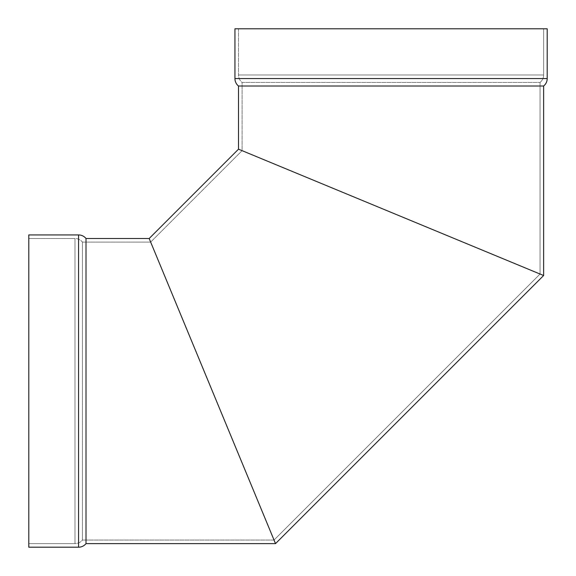 <?xml version="1.0" encoding="UTF-8"?>
<svg xmlns="http://www.w3.org/2000/svg" width="576" height="576" viewBox="0 0 576 576"><rect width="100%" height="100%" fill="white"/><g stroke="black" fill="none" stroke-linecap="round" stroke-linejoin="round"><path stroke-width="0.43" stroke-dasharray="2.88 2.16" d="M238.507 28.8L238.507 74.988L543.622 74.988A9.533 9.533 0 0 1 540.05 82.433L242.086 82.433A9.533 9.533 0 0 1 238.507 74.988L543.622 74.988A9.533 9.533 0 0 1 540.05 82.433L242.086 82.433A9.533 9.533 0 0 1 238.507 74.988L238.507 28.8L543.622 28.8L543.622 74.988A9.533 9.533 0 0 1 540.05 82.433L540.05 274.032L242.086 150.66L242.086 82.433A9.533 9.533 0 0 1 238.507 74.988L543.622 74.988L238.507 74.988L238.507 28.8L547.2 28.8L234.936 28.8L543.622 28.8L543.622 74.988L238.507 74.988L543.622 74.988L543.622 28.8L238.507 28.8L543.622 28.8M149.479 239.242L150.394 241.445L149.177 238.507L149.479 239.242L149.177 238.507L238.507 149.177L543.622 275.515L238.507 149.177L239.249 149.479L238.507 149.177L149.177 238.507L212.342 391.068L150.66 242.086L82.433 242.086L82.433 540.05A9.533 9.533 0 0 1 74.988 543.622L74.988 238.507A9.533 9.533 0 0 1 82.433 242.086L82.433 540.05L274.032 540.05L272.844 537.185L274.032 540.05L273.737 539.33L274.032 540.05L540.05 274.032L242.086 150.66L242.086 82.433L540.05 82.433L540.05 274.032L239.242 149.479M238.507 149.177L394.114 213.61M238.507 86.011L543.622 86.011M547.2 78.566L234.936 78.566M405.821 218.455L412.855 221.364M420.552 224.554L427.586 227.462M434.909 230.501L441.77 233.338M448.826 236.261L455.472 239.011M462.197 241.798L468.533 244.418M474.883 247.046L480.845 249.516M486.763 251.971L492.278 254.254M497.7 256.5L502.747 258.588M507.607 260.604L512.136 262.476M516.391 264.24L520.344 265.874M523.958 267.372L527.299 268.754M530.222 269.964L532.93 271.087M535.061 271.966L537.134 272.83M533.635 271.375L536.897 272.729M542.887 275.213L537.055 272.794L542.894 275.213M528.71 269.338L517.903 264.859M435.355 230.681L498.938 257.011M462.982 242.122L461.174 241.373M420.833 224.669L241.445 150.394L420.847 224.676M522.461 266.746L242.086 150.66L522.461 266.746M537.185 272.844L242.086 150.66L150.66 242.086L82.433 242.086L82.433 540.05L274.032 540.05L150.401 241.466L272.801 537.077M268.042 525.571L150.66 242.086L82.433 242.086L82.433 540.05A9.533 9.533 0 0 1 74.988 543.622L74.988 238.507A9.533 9.533 0 0 1 82.433 242.086L82.433 540.05A9.533 9.533 0 0 1 74.988 543.622L74.988 238.507L28.8 238.507L28.8 547.2L28.8 391.068L28.8 543.622L74.988 543.622L74.988 238.507L28.8 238.507L28.8 543.622L74.988 543.622L74.988 238.507A9.533 9.533 0 0 1 82.433 242.086L82.433 540.05L274.032 540.05L150.66 242.086L236.074 448.366L150.66 242.086L151.207 243.403L150.66 242.086L150.955 242.806L150.66 242.086L242.086 150.66L242.086 82.433L540.05 82.433L242.086 82.433L540.05 82.433L540.05 274.032L274.032 540.05L268.042 525.571L274.032 540.05L540.05 274.032L242.086 150.66L445.039 234.691L242.086 150.66L150.66 242.086L251.467 485.546M272.83 537.134L271.966 535.061M271.087 532.93L269.964 530.222M268.754 527.299L267.372 523.958M265.874 520.344L264.24 516.391M262.476 512.136L260.604 507.607M258.588 502.747L256.5 497.7M254.254 492.278L251.971 486.763M251.503 485.64L273.737 539.33M249.516 480.845L247.046 474.883M244.418 468.533L241.798 462.197M239.011 455.472L236.261 448.826M233.338 441.77L230.501 434.909M227.462 427.586L224.554 420.552M221.364 412.855L218.455 405.821M213.61 394.114L214.366 395.942M78.566 234.936L78.566 547.2M86.011 543.622L86.011 238.507M236.074 448.366L218.534 406.022M230.249 434.311L214.387 396M246.614 473.839L247.442 475.826M247.421 475.776L252.907 489.031M255.967 496.411L257.018 498.953M269.942 530.172L266.746 522.461M161.057 267.192L159.804 264.168M167.681 283.205L220.025 409.615M177.257 306.317L188.15 332.633M188.172 332.69L164.657 275.904M230.659 435.29L235.951 448.078M264.845 517.86L268.063 525.643M271.375 533.635L269.338 528.703M383.537 209.225L319.255 182.614L383.537 209.225M319.032 182.52L256.514 156.629L319.032 182.52M256.471 156.614L250.121 153.986L256.471 156.614M151.207 243.403L177.221 306.238L151.2 243.403M266.026 520.711L267.797 524.981M273.485 538.733L272.786 537.041M218.563 406.08L177.221 306.238M498.953 257.018L532.022 270.706M149.177 238.507L187.812 331.812M234.936 28.8L547.2 28.8M74.988 238.507L28.8 238.507L28.8 543.622L74.988 543.622L74.988 238.507M28.8 547.2L28.8 234.936M28.8 238.507L28.8 543.622"/><path stroke-width="0.86" d="M547.2 78.566L234.936 78.566A9.533 9.533 0 0 0 238.507 86.011L543.622 86.011A9.533 9.533 0 0 0 547.2 78.566L234.936 78.566A9.533 9.533 0 0 0 238.507 86.011L543.622 86.011A9.533 9.533 0 0 0 547.2 78.566L547.2 28.8L234.936 28.8L234.936 78.566A9.533 9.533 0 0 0 238.507 86.011L238.507 149.177L543.622 275.515L543.622 86.011A9.533 9.533 0 0 0 547.2 78.566L547.2 28.8L234.936 28.8L234.936 78.566L547.2 78.566L547.2 28.8L234.936 28.8L234.936 78.566M540.05 274.032L538.762 273.499M187.812 331.812L275.515 543.622L543.622 275.515L275.515 543.622L275.213 542.887L275.515 543.622L275.213 542.887L275.515 543.622L543.622 275.515L508.997 261.173L543.622 275.515L543.622 86.011L238.507 86.011L238.507 149.177L149.177 238.507L275.515 543.622L86.011 543.622L86.011 238.507A9.533 9.533 0 0 0 78.566 234.936L78.566 547.2A9.533 9.533 0 0 0 86.011 543.622L86.011 238.507L149.177 238.507L275.515 543.622L86.011 543.622L86.011 238.507L149.177 238.507L177.257 306.317L156.65 256.558M394.114 213.61L405.821 218.455M412.855 221.364L420.552 224.554M427.586 227.462L434.909 230.501M441.77 233.338L448.826 236.261M455.472 239.011L462.197 241.798M468.533 244.418L474.883 247.046M480.845 249.516L485.525 251.46M485.647 251.503L486.763 251.971M492.278 254.254L496.346 255.938M496.483 255.996L497.7 256.5M502.747 258.588L507.607 260.604M512.136 262.476L516.391 264.24M520.344 265.874L523.958 267.372M527.299 268.754L530.222 269.964M532.93 271.087L535.061 271.966M536.897 272.729L533.635 271.375M532.015 270.706L528.71 269.338M508.997 261.173L462.982 242.122L508.997 261.173M461.174 241.373L462.982 242.122M239.242 149.479L543.622 275.515L238.507 149.177L149.177 238.507L86.011 238.507A9.533 9.533 0 0 0 78.566 234.936L78.566 547.2L28.8 547.2L78.566 547.2A9.533 9.533 0 0 0 86.011 543.622A9.533 9.533 0 0 1 78.566 547.2L28.8 547.2L28.8 234.936L78.566 234.936L78.566 547.2M274.306 540.706L273.499 538.762M271.966 535.061L271.087 532.93M269.964 530.222L268.754 527.299M267.372 523.958L265.874 520.344M264.24 516.391L262.476 512.136M260.604 507.607L258.588 502.747M256.5 497.7L255.989 496.469M255.946 496.361L254.254 492.278M251.971 486.763L251.503 485.64M251.467 485.546L249.516 480.845M247.046 474.883L244.418 468.533M241.798 462.197L239.011 455.472M236.261 448.826L233.338 441.77M230.501 434.909L227.462 427.586M224.554 420.552L221.364 412.855M218.455 405.821L213.61 394.114M252.907 489.031L156.895 257.148M78.566 234.936L28.8 234.936L28.8 547.2L28.8 234.936L78.566 234.936A9.533 9.533 0 0 1 86.011 238.507M212.378 391.147L215.359 398.347L212.378 391.147M246.614 473.839L218.506 405.95M218.534 406.022L177.25 306.31M159.804 264.168L161.057 267.192M164.657 275.904L167.681 283.205M177.228 306.259L188.172 332.69M224.381 420.134L247.421 475.776M230.249 434.311L230.659 435.29M235.951 448.078L236.498 449.395M241.423 461.297L242.1 462.931M255.967 496.411L242.165 463.09M261.216 509.09L264.852 517.874M266.746 522.461L271.375 533.635M273.485 538.733L269.942 530.172M273.737 539.33L272.786 537.041M269.338 528.703L264.888 517.954M236.074 448.366L242.086 462.888M268.042 525.571L220.025 409.615M536.414 272.527L509.09 261.216L536.414 272.527M508.903 261.137L499.003 257.04L508.903 261.137M498.888 256.99L463.097 242.172L498.888 256.99M462.881 242.078L398.578 215.453L462.881 242.078M398.549 215.446L391.09 212.357L398.549 215.446M188.15 332.633L224.647 420.768M236.527 449.474L247.442 475.826M265.061 518.386L266.026 520.711M242.122 462.982L241.373 461.174M517.903 264.866L435.334 230.674M149.177 238.507L275.515 543.622L274.032 540.05L275.515 543.622L86.011 543.622M275.515 543.622L543.622 275.515L543.622 86.011M238.507 86.011L238.507 149.177L543.622 275.515M257.026 498.982L261.137 508.91"/></g></svg>

